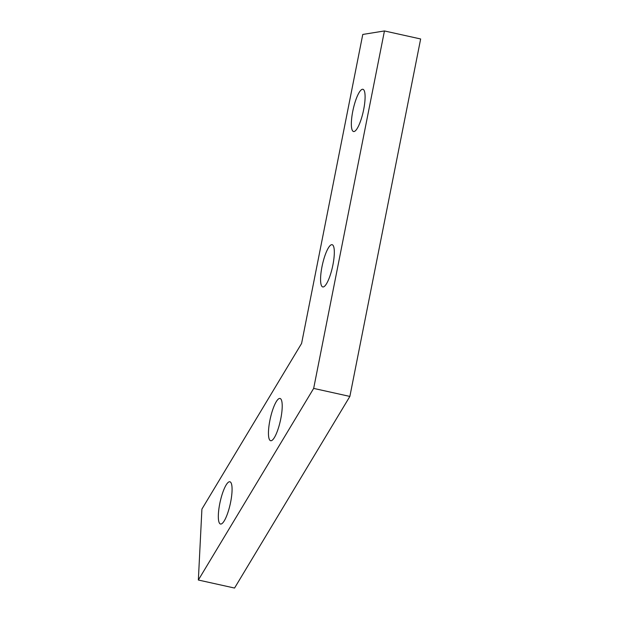 <?xml version="1.0" encoding="UTF-8"?>
<svg xmlns="http://www.w3.org/2000/svg" width="619" height="619" viewBox="0 0 619 619"><rect width="100%" height="100%" fill="white"/><g stroke="black" fill="none" stroke-linecap="round" stroke-linejoin="round"><path stroke-width="0.93" d="M352.768 111.288A21.642 5.161 102.5 0 1 362.904 89.283A21.642 5.161 102.5 0 1 363.26 111.521A21.642 5.161 102.5 0 1 353.542 131.53A21.642 5.161 102.5 0 1 352.768 111.288M321.988 266.704A21.642 5.161 102.5 0 1 332.132 244.698A21.642 5.161 102.5 0 1 332.488 266.936A21.642 5.161 102.5 0 1 322.77 286.945A21.642 5.161 102.5 0 1 321.988 266.704M269.876 420.471A21.642 5.161 102.5 0 1 280.012 398.466A21.642 5.161 102.5 0 1 280.376 420.711A21.642 5.161 102.5 0 1 270.65 440.72A21.642 5.161 102.5 0 1 269.876 420.471M219.745 503.781A21.642 5.161 102.5 0 1 229.881 481.775A21.642 5.161 102.5 0 1 230.237 504.021A21.642 5.161 102.5 0 1 220.519 524.03A21.642 5.161 102.5 0 1 219.745 503.781M313.663 388.407L198.351 580.026L201.91 509.097L301.592 343.452L362.773 34.447L384.445 30.95L313.663 388.407L349.867 396.431L234.555 588.05L198.351 580.026M349.867 396.431L420.649 38.974L384.445 30.95"/></g></svg>
